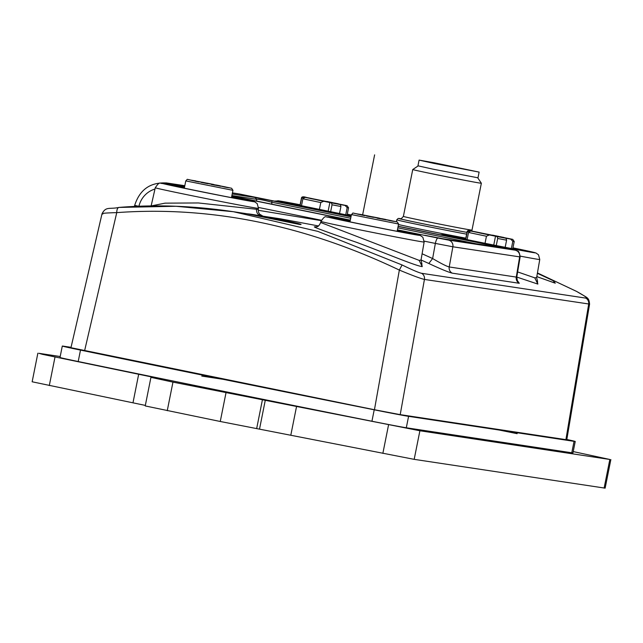 <?xml version="1.0" encoding="UTF-8"?>
<svg xmlns="http://www.w3.org/2000/svg" width="643" height="643" viewBox="0 0 643 643"><rect width="100%" height="100%" fill="white"/><g stroke="black" fill="none" stroke-linecap="round" stroke-linejoin="round"><path stroke-width="0.96" d="M330.606 211.893L332.021 204.796L331.483 202.883L306.028 197.546L303.568 197.063L301.551 198.446L300.096 205.712M345.725 214.842L347.172 207.633L345.066 205.447L338.781 204.233L340.396 204.595L340.935 206.507L339.512 213.637M323.574 201.315L320.785 202.561L319.37 209.65M517.896 281.345L519.295 283.29A5.827 5.634 98.6 0 1 516.281 277.093L516.795 276.988C517.261 280.605 517.736 282.173 518.218 281.682L516.779 280.702M516.795 276.988L520.139 256.887L519.648 256.87A5.827 5.634 -81.4 0 0 515.244 250.183L448.452 240.088A5.827 5.634 98.6 0 1 452.865 246.783L435.359 243.416L432.626 258.542C441.018 263.493 446.547 266.298 449.224 266.958A5.827 5.634 -81.4 0 0 452.23 273.154C448.227 272.134 440.423 268.911 428.817 263.485L421.036 259.949M576.763 291.504L537.435 272.937L576.369 291.303C584.8 295.949 587.935 298.223 585.781 298.111L421.551 273.291C418.609 272.632 412.115 269.851 402.068 264.956L317.859 231.384L233.361 211.708L280.645 218.853L318.398 225.934M70.939 347.791L102.028 213.741C106.095 206.065 109.326 209.514 118.907 207.424C156 204.418 194.146 205.84 233.353 211.708L175.965 206.266L119.068 207.424C117.589 207.665 116.817 209.401 116.745 212.624C210.534 205.824 304.734 224.978 399.351 270.076L374.443 409.736L71.815 347.879M537.235 281.007L537.845 284.085L516.779 277.053M421.607 263.526L422.226 266.612C415.587 265.937 384.683 252.787 356.616 242.347C323.662 230.958 309.974 225.83 315.568 226.971M536.801 276.611L555.287 283.169L553.084 280.653L537.371 273.307M247.491 213.846L299.662 224.455C310.569 225.484 254.813 214.143 247.491 213.846L247.828 213.918M71.043 347.324L63.464 346.183A34.979 0.442 -168.7 0 0 62.291 346.063A34.979 0.442 -168.7 0 0 80.488 350.089L78.205 361.527A34.979 0.442 11.3 0 1 60.008 357.492L62.291 346.063M566.829 439.49A34.979 0.442 -168.7 0 1 575.236 441.468A34.979 0.442 -168.7 0 1 574.062 441.347L408.586 416.342A34.979 0.442 -168.7 0 1 374.218 409.808A690.912 8.681 -168.7 0 1 222.872 379.274A690.912 8.681 -168.7 0 1 80.488 350.089M421.551 273.291A5.827 5.634 98.6 0 1 424.436 279.432L589.583 304.107L566.78 439.772L400.211 414.639L374.443 409.736M573.21 451.579L609.837 459.472L419.895 430.762L172.959 382.127L150.936 377.353L155.839 377.988L151.209 376.854L42.494 354.341L38.877 353.304L60.201 356.527M225.757 392.391L190.352 385.261L225.757 392.391M374.218 409.808L371.935 421.237A690.912 8.681 -168.7 0 1 78.205 361.527M371.935 421.237A34.979 0.442 11.3 0 0 406.304 427.772L571.78 452.785L574.062 441.347M575.236 441.468L572.953 452.905A34.979 0.442 -168.7 0 1 571.78 452.785M150.936 377.353L145.23 405.934L220.26 421.486L414.18 459.351L605.135 488.158L610.85 459.576M37.865 353.2L32.15 381.789L145.334 405.403M422.105 253.784L432.626 258.542L428.817 263.485M272.536 200.857L254.331 197.353A2.918 2.821 -81.4 0 1 256.436 199.274C258.775 199.105 263.831 200.077 271.603 202.183A2.918 0.747 101.5 0 1 272.536 200.857L350.99 216.804M424.718 235.258L442.914 238.754A2.918 2.821 98.6 0 0 442.786 238.73L424.718 235.258M501.685 247.635L501.46 247.595A2.918 2.821 -81.4 0 1 501.596 247.619L491.099 245.288A2.918 0.747 -78.5 0 0 490.456 245.939M239.421 193.993A5.827 1.495 101.5 0 0 239.405 193.993L351.014 216.683L239.421 193.993A5.827 1.495 101.5 0 0 239.421 193.993L232.42 192.94M184.806 185.739L166.151 182.893M442.665 238.714A2.918 2.821 98.6 0 1 442.778 238.73L501.46 247.595A2.918 2.821 -81.4 0 0 501.323 247.579M84.587 350.813L116.745 212.624C104.905 212.937 100.268 213.412 102.856 214.055M400.211 414.639L424.436 279.432C420.474 278.507 412.107 275.389 399.351 270.076L402.068 264.956M401.361 218.853L400.509 218.741C400.267 219.584 401.224 218.813 403.378 216.418A34.979 0.442 11.3 0 0 433.157 222.808A34.979 0.442 11.3 0 0 470.821 230.001A34.979 0.442 11.3 0 0 471.134 230.049A34.979 0.442 11.3 0 0 471.986 230.122L481.358 183.247A34.979 0.442 -168.7 0 1 481.358 183.247A34.979 0.442 -168.7 0 1 480.184 183.126A34.979 0.442 -168.7 0 1 442.521 175.933A34.979 0.442 -168.7 0 1 412.75 169.535A34.979 0.442 -168.7 0 1 412.75 169.527L418.175 165.91M520.219 256.131A52.622 0.659 -168.7 0 0 537.62 259.274A52.622 0.659 -168.7 0 0 537.99 259.33A52.622 0.659 -168.7 0 0 539.758 259.507L536.648 277.535L534.775 277.848L517.639 271.917M511.386 248.519L512.825 241.31L510.727 239.124L504.433 237.91L506.057 238.272L506.596 240.185L505.173 247.314M496.259 245.57L497.682 238.473L497.143 236.56L471.689 231.223L469.229 230.741L467.204 232.123L465.757 239.389M489.235 234.992L486.446 236.238L485.031 243.327M467.099 239.67L468.538 232.461L470.563 231.078M502.641 237.388L509.071 238.722L502.641 237.388M489.419 234.968L482.989 233.642L489.419 234.968M488.841 234.582L495.271 235.909L488.841 234.582M492.546 235.137L498.976 236.471L492.546 235.137M475.032 231.769L481.462 233.104L475.032 231.769M503.63 237.436L499.973 236.672L503.63 237.436M509.176 238.69L506.314 238.055L509.176 238.69M495.174 235.989L498.679 236.704L495.166 235.997M474.413 231.576L479.742 232.67L474.413 231.584M479.292 232.895L481.904 233.425M479.3 232.87L481.872 233.433M493.752 245.071L495.52 236.198M503.734 237.452L503.139 237.339M503.742 237.404L503.147 237.323M263.027 216.193L259.475 214.087L258.357 211.788L258.285 209.457L198.39 202.963L165.082 203.148L151.121 205.937M231.48 197.626L232.943 190.328L231.601 188.254L202.127 182.21M216.008 184.975L220.027 185.763L216.008 184.975M229.35 187.756L225.058 186.896L229.342 187.764M223.981 186.856L227.638 187.619L223.973 186.896M211.426 184.493L215.003 185.2L211.426 184.493M199.258 181.985L195.086 181.149L199.25 181.993M192.361 180.402L188.343 179.614L192.353 180.474M214.834 184.975L218.548 185.723L214.834 184.999M202.617 182.395L198.944 181.615L202.617 182.395M207.793 183.689L200.857 182.331L207.793 183.689M191.895 180.45L198.832 181.808L191.895 180.45M192.474 180.394L199.41 181.752L192.474 180.394M213.749 184.485L206.813 183.118L213.749 184.485M218.877 185.634L225.806 187L218.877 185.634M221.915 186.406L228.844 187.772L221.915 186.406M212.921 184.525L205.985 183.159L212.921 184.525M220.774 186.269L213.838 184.911L220.774 186.269M223.868 186.888L225.621 187.226L223.868 186.896M199.025 181.945L196.654 181.487L199.025 181.945M215.952 185.16L215.067 185.047M215.059 185.047L215.952 185.192M424.131 242.033L422.869 237.299L420.369 235.531L397.326 230.371A46.794 0.587 -168.7 0 1 417.958 235.169A46.794 0.587 -168.7 0 1 417.484 235.089A46.794 0.587 -168.7 0 1 360.908 224.19A46.794 0.587 -168.7 0 1 329.329 217.149A46.794 0.587 -168.7 0 1 329.803 217.221A46.794 0.587 -168.7 0 1 350.154 220.951L329.055 217.101C325.141 217.8 326.089 213.966 320.929 221.409A52.622 0.659 -168.7 0 0 364.742 230.837A52.622 0.659 -168.7 0 0 421.824 241.768A52.622 0.659 -168.7 0 0 422.371 241.856A52.622 0.659 -168.7 0 0 424.131 242.033L421.02 260.061L419.156 260.375L320.68 222.502C317.771 228.699 316.436 225.998 315.207 226.963L316.107 227.075M397.141 231.303L398.596 224.005L351.432 214.585C354.486 212.166 349.583 212.897 361.133 214.521L367.78 215.887M381.661 218.652L385.679 219.44L381.661 218.652M395.003 221.433L390.711 220.573L395.003 221.441M389.642 220.533L393.299 221.296L389.634 220.573M377.087 218.17L380.664 218.877L377.087 218.17M364.911 215.662L360.739 214.826L364.911 215.67M358.022 214.079L354.004 213.291L358.006 214.151M380.495 218.652L384.209 219.4L380.487 218.676M368.27 216.072L364.605 215.292L368.27 216.072M373.446 217.366L366.518 216.008L373.446 217.366M357.556 214.127L364.493 215.485L357.556 214.127M358.135 214.071L365.063 215.429L358.135 214.071M379.402 218.162L372.474 216.804L379.402 218.162M384.53 219.311L391.466 220.678L384.53 219.311M387.568 220.083L394.505 221.449L387.568 220.083M378.574 218.202L371.638 216.836L378.574 218.202M386.435 219.946L379.499 218.588L386.435 219.946M389.529 220.565L391.282 220.903L389.529 220.573M364.685 215.622L362.306 215.164L364.685 215.622M381.612 218.837L379.619 218.467L381.612 218.869M536.833 276.458L539.541 277.688M301.438 205.993L302.877 198.783L304.903 197.401M336.988 203.71L343.418 205.045L336.988 203.71M323.759 201.291L317.329 199.965L323.759 201.291M323.18 200.897L329.61 202.232L323.18 200.897M326.885 201.46L333.315 202.794L326.885 201.46M309.379 198.092L315.809 199.426L309.379 198.092M337.969 203.759L334.32 202.995L337.969 203.759M343.515 205.013L340.653 204.378L343.515 205.013M329.513 202.312L333.018 203.027L329.513 202.312M312.763 198.735L308.736 197.899L312.755 198.743M311.775 198.542L310.794 198.341L311.767 198.55M314.162 199.282L310.448 198.566L314.162 199.282M328.091 211.394L329.867 202.521M338.073 203.775L337.487 203.662M338.089 203.727L337.487 203.646M437.682 163.555L426.237 161.53L437.642 164.069L471.978 170.668L437.682 163.555M434.113 162.759L479.123 172.099L434.065 163.435L419.091 160.099L434.113 162.759M419.091 160.099L417.95 165.822L432.916 169.149L477.982 177.814L479.123 172.099M490.842 428.334L517.149 433.687M362.628 214.85L374.62 154.842M201.749 376.083L225.098 379.611M340.396 204.595L331.483 202.883M340.935 206.507L332.021 204.796M347.172 207.633L348.562 207.802L347.075 205.688L306.671 197.505C303.223 196.364 301.463 196.654 301.398 198.382L301.551 198.446M320.785 202.561L302.877 198.783M351.327 215.075A42.944 0.539 11.3 0 0 347.284 214.232M300.112 204.804A42.944 0.539 11.3 0 0 282.936 201.685A42.944 0.539 11.3 0 0 282.43 201.613A42.944 0.539 11.3 0 0 302.162 206.138A42.944 0.539 11.3 0 0 351.174 215.879L282.148 201.765M351.158 215.935A46.794 0.587 -168.7 0 1 297.91 205.318A46.794 0.587 -168.7 0 1 279.295 200.946A46.794 0.587 -168.7 0 1 279.769 201.018A46.794 0.587 -168.7 0 1 300.12 204.747L279.022 200.897L274.368 201.098M347.292 214.175A46.794 0.587 -168.7 0 1 351.343 215.019L347.292 214.167M519.295 283.29L452.23 273.154M604.123 488.053L609.837 459.472M55.017 356.986L49.302 385.567M132.98 402.799L138.687 374.21M172.959 382.127L167.252 410.708M220.26 421.486L225.974 392.905M262.392 399.906L256.686 428.487M259.555 428.921L265.262 400.34M296.584 406.312L290.869 434.893M382.858 453.379L388.573 424.79M419.895 430.762L414.18 459.351M408.586 416.342L406.304 427.772M449.224 266.958L516.281 277.093L519.648 256.87L452.865 246.783L449.224 266.958M321.162 220.621L258.205 210.293M138.92 206.25A23.325 22.537 104.4 0 1 154.971 189.042M448.452 240.088L437.955 238.071A5.827 1.495 -78.5 0 0 435.359 243.416L424.219 241.149M321.331 220.236L258.558 207.472M138.599 206.258L134.676 205.374C139.812 189.428 150.55 181.969 166.899 182.998M509.184 248.841A5.827 1.495 -78.5 0 1 509.2 248.841L398.146 226.264L515.244 250.183M167.172 184.051A5.827 1.495 101.5 0 1 168.177 183.231L184.637 186.574M231.777 196.155L350.298 220.252M397.43 229.832L437.955 238.071M232.203 194.009L254.331 197.353M350.322 220.131L231.801 196.035L350.322 220.131M501.596 247.619L442.914 238.754M398.121 226.384L491.099 245.288M476.222 243.785L397.832 227.847M350.692 218.266L271.603 202.183L271.989 204.209M256.79 201.114L256.436 199.274L231.898 195.56M565.896 439.675L588.666 304.252A5.827 5.634 -81.4 0 0 585.781 298.111M589.583 304.107C588.747 297.018 588.048 298.432 576.57 291.383L576.369 291.303M398.491 224.536A40.814 0.514 11.3 0 0 425.594 230.274A40.814 0.514 11.3 0 0 465.837 238.159M466.633 234.156A40.814 0.514 -168.7 0 1 426.397 226.272A40.814 0.514 -168.7 0 1 396.747 219.842L396.377 221.698M400.613 218.741A37.897 0.474 11.3 0 0 422.202 223.595A37.897 0.474 11.3 0 0 466.987 232.388A39.062 0.49 -168.7 0 1 428.415 224.873A39.062 0.49 -168.7 0 1 427.185 224.624A39.062 0.49 -168.7 0 1 400.886 218.724L398.154 218.459L396.747 219.842M534.775 277.848L537.845 284.085M539.758 259.507L538.488 254.781L535.989 253.004L512.953 247.844A46.794 0.587 -168.7 0 1 533.586 252.643A46.794 0.587 -168.7 0 1 533.256 252.586A46.794 0.587 -168.7 0 1 476.785 241.712A46.794 0.587 -168.7 0 1 444.948 234.623A46.794 0.587 -168.7 0 1 445.286 234.671A46.794 0.587 -168.7 0 1 465.781 238.424L444.675 234.574L440.029 234.775M465.773 238.481A42.944 0.539 11.3 0 0 448.597 235.362A42.944 0.539 11.3 0 0 448.227 235.306A42.944 0.539 11.3 0 0 479.075 242.13A42.944 0.539 11.3 0 0 529.945 251.903A42.944 0.539 11.3 0 0 530.306 251.952A42.944 0.539 11.3 0 0 512.937 247.909M512.825 241.31L514.223 241.487L512.736 239.365L472.332 231.183C468.884 230.041 467.123 230.331 467.051 232.059L467.204 232.123M506.596 240.185L497.682 238.473M486.446 236.238L468.538 232.461M469.229 230.741L510.727 239.124M506.057 238.272L497.143 236.56M256.533 209.184C256.292 212.769 257.851 215.011 261.219 215.919L261.098 215.903M258.285 209.457L258.478 208.356A52.622 0.659 -168.7 0 1 256.71 208.179A52.622 0.659 -168.7 0 1 256.34 208.123A52.622 0.659 -168.7 0 1 199.37 197.216A52.622 0.659 -168.7 0 1 155.268 187.732L151.218 205.575M258.478 208.356L257.208 203.622L254.708 201.854L231.665 196.694A46.794 0.587 -168.7 0 1 252.305 201.492A46.794 0.587 -168.7 0 1 251.968 201.436A46.794 0.587 -168.7 0 1 195.496 190.561A46.794 0.587 -168.7 0 1 163.668 183.472A46.794 0.587 -168.7 0 1 163.997 183.52A46.794 0.587 -168.7 0 1 184.501 187.274L163.394 183.424C159.48 184.123 160.428 180.289 155.268 187.732M184.485 187.33A42.944 0.539 11.3 0 0 167.309 184.211A42.944 0.539 11.3 0 0 166.81 184.139A42.944 0.539 11.3 0 0 198.1 191.043A42.944 0.539 11.3 0 0 248.656 200.745A42.944 0.539 11.3 0 0 249.162 200.825A42.944 0.539 11.3 0 0 231.657 196.75M232.943 190.328L185.771 180.908L184.316 188.206M419.156 260.375L422.226 266.612M350.146 221.007A42.944 0.539 11.3 0 0 332.97 217.889A42.944 0.539 11.3 0 0 332.608 217.832A42.944 0.539 11.3 0 0 363.456 224.656A42.944 0.539 11.3 0 0 414.317 234.422A42.944 0.539 11.3 0 0 414.679 234.478A42.944 0.539 11.3 0 0 397.318 230.427M361.149 214.529L397.253 221.931L398.596 224.005M554.62 282.96L555.287 283.169M299.188 224.375L246.703 213.733M303.568 197.063L345.066 205.447M347.107 215.108L348.562 207.802M266.604 216.924L280.637 218.853M134.427 206.435L134.676 205.374M520.139 256.887C518.845 248.801 517.302 251.855 515.895 250.288L509.2 248.841M238.047 193.752L232.428 192.9M184.814 185.706L166.818 182.99M403.378 216.418L412.75 169.535M471.986 230.122L471.962 231.11M477.741 177.814L481.358 183.239M536.648 277.535L537.588 281.505M530.692 252.008L529.808 251.879C523.362 251.252 438.831 234.028 447.705 235.402L447.801 235.442M512.768 248.785L514.223 241.487M465.596 239.357L467.051 232.059M249.412 200.857L248.528 200.72C242.073 200.102 157.551 182.877 166.416 184.252L166.521 184.292M195.472 180.844C183.922 179.22 188.825 178.489 185.771 180.908M421.02 260.061L421.961 264.032M320.929 221.409L320.68 222.502M415.065 234.534L414.18 234.398C407.734 233.779 323.212 216.554 332.077 217.929L332.182 217.969M349.969 221.883L351.432 214.585M554.531 282.944L536.809 276.611M299.935 205.68L301.398 198.382"/></g></svg>

